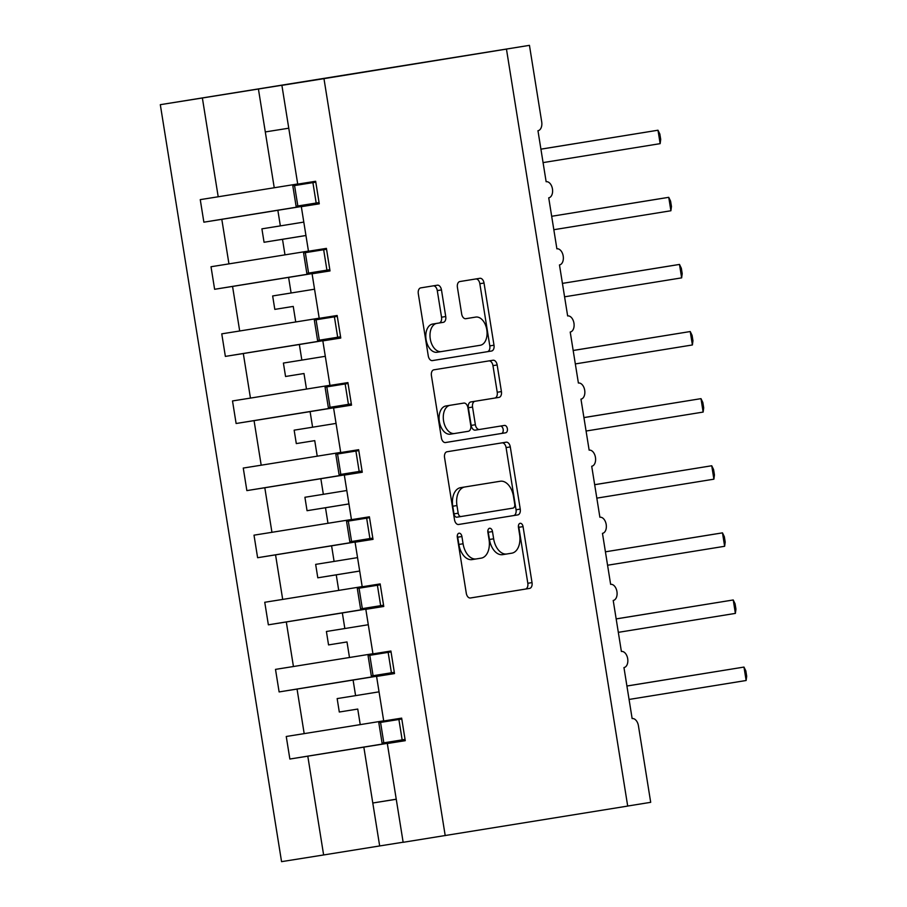 <?xml version="1.0" encoding="UTF-8"?>
<svg xmlns="http://www.w3.org/2000/svg" width="907" height="907" viewBox="0 0 907 907"><rect width="100%" height="100%" fill="white"/><g stroke="black" fill="none" stroke-linecap="round" stroke-linejoin="round"><path stroke-width="1.36" d="M459.021 533.203A3.741 2.336 81 0 0 457.321 537.261L466.289 593.257A5.34 3.333 81 0 0 470.404 597.996L529.575 588.416A5.34 3.333 81 0 0 532.024 582.611L523.056 526.627A3.741 2.336 81 0 0 520.164 523.305A3.741 2.336 81 0 0 518.453 527.364L519.609 534.608A17.074 10.657 81 0 1 511.797 553.179L506.866 553.973A17.074 10.657 81 0 1 506.843 553.984A17.074 10.657 81 0 1 493.646 538.815L492.49 531.57A3.741 2.336 81 0 0 489.599 528.259A3.741 2.336 81 0 0 487.887 532.318L489.043 539.563A17.074 10.657 81 0 1 481.232 558.134L476.3 558.927A17.074 10.657 81 0 0 476.3 558.927A17.074 10.657 81 0 1 463.08 543.769L461.912 536.525A3.741 2.336 81 0 0 459.033 533.203A3.741 2.336 81 0 0 459.021 533.203M441.471 289.923A5.34 3.333 81 0 0 437.344 285.183A5.34 3.333 81 0 0 437.344 285.195L420.746 287.882A5.34 3.333 81 0 0 418.297 293.675L428.263 355.861A5.34 3.333 81 0 0 432.39 360.601L491.549 351.02A5.34 3.333 81 0 0 493.998 345.216L484.032 283.041A5.34 3.333 81 0 0 479.905 278.302L459.849 281.544A5.34 3.333 81 0 0 457.411 287.349L461.674 313.958A5.34 3.333 81 0 0 465.801 318.697L475.744 317.087A14.274 8.911 81 0 1 475.767 317.087A14.274 8.911 81 0 1 486.798 329.774A14.274 8.911 81 0 1 480.268 345.272L441.312 351.587A14.274 8.911 81 0 0 441.312 351.587A14.274 8.911 81 0 1 430.269 338.901A14.274 8.911 81 0 1 436.8 323.391L443.296 322.336A5.34 3.333 81 0 0 445.734 316.543L441.471 289.923L437.276 290.591A5.34 3.333 81 0 0 433.365 285.83M405.248 740.554L387.323 743.525L403.15 842.308L627.701 806.074L506.457 49.103L495.97 50.769L529.45 45.35L541.706 121.855A8.152 5.091 81 0 1 537.964 130.721L546.139 181.717A8.152 5.091 81 0 0 546.139 181.717L546.15 181.717A8.152 5.091 81 0 1 552.454 188.962A8.152 5.091 81 0 1 548.724 197.828L556.887 248.824A8.152 5.091 81 0 0 556.887 248.824L556.898 248.824A8.152 5.091 81 0 1 563.202 256.069A8.152 5.091 81 0 1 559.472 264.935L567.646 315.931A8.152 5.091 81 0 0 567.635 315.931M445.212 835.619L323.969 78.648L506.457 49.103M446.992 451.765A5.34 3.333 81 0 0 444.555 457.559L454.509 519.745A5.34 3.333 81 0 0 458.636 524.484L517.806 514.904A5.34 3.333 81 0 0 520.244 509.099L510.29 446.924A5.34 3.333 81 0 0 506.163 442.185L446.992 451.765M441.38 437.798L431.426 375.623A5.34 3.333 81 0 1 433.863 369.818L493.034 360.238A5.34 3.333 81 0 1 497.161 364.977L501.424 391.586A5.34 3.333 81 0 1 498.975 397.391L474.985 401.279A5.34 3.333 81 0 0 472.547 407.073L475.37 424.725A5.34 3.333 81 0 0 479.497 429.465L504.485 425.428A3.741 2.336 81 0 0 504.485 425.428A3.741 2.336 81 0 1 507.376 428.739A3.741 2.336 81 0 1 505.664 432.798L445.518 442.537A5.34 3.333 81 0 0 445.518 442.537L445.518 442.537A5.34 3.333 81 0 1 441.38 437.798M319.253 203.701L301.328 206.671L319.275 203.826L315.659 181.275L297.723 184.121L281.896 85.349L289.469 84.045L202.374 97.99L218.202 196.774L297.7 183.974M330.001 270.808L312.076 273.778L330.023 270.932L326.407 248.382L308.471 251.228L301.328 206.671M340.749 337.914L322.835 340.885L340.771 338.039L337.155 315.489L319.219 318.334L312.076 273.778M627.701 806.04L650.693 802.321L638.437 725.815A8.152 5.091 -99 0 0 632.134 718.571L623.959 667.575A8.152 5.091 81 0 0 627.689 658.709A8.152 5.091 81 0 0 621.386 651.464L613.211 600.468A8.152 5.091 81 0 0 616.941 591.602A8.152 5.091 81 0 0 610.638 584.357L602.463 533.361A8.152 5.091 81 0 0 606.193 524.495A8.152 5.091 81 0 0 599.89 517.251L591.715 466.255A8.152 5.091 81 0 0 595.446 457.389A8.152 5.091 81 0 0 589.142 450.144L580.968 399.148A8.152 5.091 81 0 0 584.698 390.282A8.152 5.091 81 0 0 578.394 383.037L570.22 332.041A8.152 5.091 81 0 0 573.95 323.175A8.152 5.091 81 0 0 567.646 315.931M351.497 405.021L333.583 407.991L351.519 405.146L347.903 382.595L329.967 385.441L322.835 340.885M362.244 472.128L344.331 475.098L362.267 472.252L358.65 449.702L340.715 452.559L333.583 407.991M372.992 539.234L355.079 542.205L373.015 539.359L369.398 516.809L351.463 519.666L344.331 475.098M383.74 606.341L365.827 609.311L383.763 606.466L380.158 583.915L362.21 586.772L355.079 542.205M394.5 673.447L376.575 676.418L394.511 673.572L390.906 651.022L372.958 653.879L365.827 609.311M319.219 203.497L203.871 222.181L221.807 219.324L228.949 263.88L308.448 251.08M319.241 203.61L221.807 219.324M329.967 270.603L214.619 289.288L232.555 286.431L239.697 330.987L319.196 318.187M329.989 270.717L232.555 286.431M340.715 337.71L225.367 356.394L243.314 353.537L250.445 398.094L329.944 385.294M340.737 337.835L243.314 353.537M351.463 404.817L236.115 423.501L254.062 420.644L261.193 465.2L340.692 452.4M351.485 404.941L254.062 420.644M362.21 471.923L246.863 490.608L264.81 487.751L271.941 532.307L351.44 519.507M362.233 472.048L264.81 487.751M372.958 539.03L257.611 557.714L275.558 554.857L282.689 599.414L362.188 586.614M372.981 539.155L275.558 554.857M383.718 606.137L268.359 624.821L286.306 621.964L293.437 666.52L372.936 653.72M383.729 606.261L286.306 621.964M394.466 673.243L279.118 691.928L297.054 689.071L304.185 733.627L286.249 736.484L289.866 759.034L307.802 756.177L323.629 854.961L281.555 861.65L160.312 104.679L529.45 45.35M394.477 673.368L297.054 689.071M387.323 743.525L405.259 740.679L401.654 718.129L383.706 720.986L376.575 676.418M405.214 740.35L289.866 759.034M405.225 740.475L307.802 756.177M203.871 222.181L200.254 199.631L218.202 196.774M214.619 289.288L211.014 266.737L228.949 263.88M225.367 356.394L221.762 333.844L239.697 330.987M236.115 423.501L232.509 400.951L250.445 398.094M246.863 490.608L243.257 468.057L261.193 465.2M257.611 557.714L254.005 535.164L271.941 532.307M268.359 624.821L264.753 602.271L282.689 599.414M279.118 691.928L275.501 669.377L293.437 666.52M323.969 78.648L281.896 85.349M202.374 97.99L160.312 104.679M277.859 210.322L280.354 225.888L261.908 228.847L264.062 242.271L282.496 239.312L284.991 254.878M303.8 222.09L280.354 225.888M305.954 235.514L282.496 239.312M288.607 277.429L291.102 292.995L272.656 295.954L274.81 309.378L293.244 306.419L295.739 321.985M314.548 289.197L291.102 292.995M274.81 309.378L293.244 306.419M299.355 344.535L301.85 360.102L283.403 363.061L285.558 376.484L303.992 373.525L306.487 389.092M325.296 356.304L301.85 360.102M285.558 376.484L303.992 373.525M310.103 411.642L312.598 427.208L294.151 430.167L296.306 443.591L314.74 440.632L317.235 456.198M336.043 423.41L312.598 427.208M296.306 443.591L314.74 440.632M320.851 478.749L323.346 494.315L304.911 497.274L307.054 510.698L325.488 507.739L327.983 523.305M346.791 490.517L323.346 494.315M348.946 503.941L325.488 507.739M331.599 545.855L334.093 561.422L315.659 564.381L317.801 577.804L336.248 574.845L338.73 590.412M357.539 557.624L334.093 561.422M359.694 571.047L336.248 574.845M342.347 612.962L344.841 628.528L326.407 631.487L328.549 644.911L346.996 641.952L349.49 657.518M368.299 624.73L344.841 628.528M328.549 644.911L346.996 641.952M353.095 680.069L355.589 695.635L337.155 698.594L339.297 712.018L357.743 709.059L360.238 724.625L304.185 733.627M379.047 691.837L355.589 695.635M339.297 712.018L357.743 709.059M360.238 724.625L383.684 720.827M363.843 747.175L379.67 845.948L323.629 854.961M396.246 799.203L372.788 803.001L396.246 799.271M403.127 842.218L379.67 845.948M258.416 88.988L265.298 131.934L288.766 128.204M265.298 131.934L274.243 187.772M359.694 571.025L317.801 577.804M348.946 503.918L307.054 510.698M305.942 235.491L264.062 242.271M457.275 535.708A3.741 2.336 81 0 1 457.718 537.193L458.885 544.438A17.074 10.657 81 0 0 472.082 559.596A17.074 10.657 81 0 0 472.105 559.596L476.254 558.927M502.648 554.642L506.843 553.984L502.671 554.642A17.074 10.657 81 0 0 502.671 554.642A17.074 10.657 81 0 1 489.451 539.484L488.283 532.239A3.741 2.336 81 0 0 487.841 530.765M470.189 598.019L525.38 589.085A5.34 3.333 81 0 0 527.817 583.28L518.849 527.284A3.741 2.336 81 0 0 518.407 525.811M458.42 524.507L513.6 515.573A5.34 3.333 81 0 0 516.049 509.768L506.083 447.582A5.34 3.333 81 0 0 502.183 442.831M458.182 513.203A3.741 2.336 81 0 0 461.073 516.525A3.741 2.336 81 0 0 461.073 516.514L512.999 508.113A3.741 2.336 81 0 0 514.711 504.054L513.487 496.412A17.074 10.657 81 0 0 500.29 481.243A17.074 10.657 81 0 0 500.267 481.254L464.781 486.991A17.074 10.657 81 0 0 456.958 505.562L458.182 513.203L453.988 513.872A3.741 2.336 81 0 0 456.879 517.183L461.062 516.525M496.118 481.912A17.074 10.657 81 0 0 496.095 481.912A17.074 10.657 81 0 0 496.072 481.912L500.267 481.254M453.988 513.872L452.763 506.231A17.074 10.657 81 0 1 460.575 487.66L500.29 481.243M479.486 429.465L475.302 430.133A5.34 3.333 81 0 1 471.175 425.394L468.352 407.742A5.34 3.333 81 0 1 470.79 401.948L494.78 398.06A5.34 3.333 81 0 0 497.229 392.255L492.966 365.646A5.34 3.333 81 0 0 489.054 360.884M445.292 442.559L501.469 433.467A3.741 2.336 81 0 0 503.192 429.555A3.741 2.336 81 0 0 500.471 426.075M450.087 405.304A14.274 8.911 81 0 0 443.557 420.814A14.274 8.911 81 0 0 454.588 433.501A14.274 8.911 81 0 0 454.6 433.501L468.329 431.279A5.34 3.333 81 0 0 470.767 425.474L467.944 407.821A5.34 3.333 81 0 0 463.817 403.082A5.34 3.333 81 0 0 463.806 403.082L445.893 405.973A14.274 8.911 81 0 0 439.362 421.483A14.274 8.911 81 0 0 450.394 434.17A14.274 8.911 81 0 0 450.405 434.17L454.577 433.501L450.394 434.17M459.622 403.751L459.622 403.751A5.34 3.333 81 0 0 459.611 403.751L445.893 405.973M437.106 352.256L441.301 351.587L437.117 352.256A14.274 8.911 81 0 0 437.117 352.256A14.274 8.911 81 0 1 426.063 339.569A14.274 8.911 81 0 1 432.605 324.06L439.09 323.005A5.34 3.333 81 0 0 441.539 317.201L437.276 290.591M475.767 317.087L471.561 317.745A14.274 8.911 81 0 0 471.561 317.745A14.274 8.911 81 0 0 471.549 317.756L475.744 317.087M465.586 318.72L471.549 317.756M432.174 360.623L487.354 351.689A5.34 3.333 81 0 0 489.803 345.884L479.837 283.698A5.34 3.333 81 0 0 475.926 278.937M626.907 685.998L743.978 667.076L745.837 670.897L746.688 676.259L746.132 680.499L743.978 667.076L626.918 686.032M746.132 680.499L629.061 699.456M401.79 719.024L378.809 722.698L401.79 719.013M405.066 739.42L383.82 742.833L380.555 722.426M383.82 742.833L382.074 743.105L378.809 722.698M616.159 618.891L733.23 599.969L735.078 603.79L735.94 609.153L735.384 613.393L733.23 599.969L616.17 618.925M735.384 613.393L618.313 632.349M391.042 651.918L368.061 655.591L391.042 651.906M394.307 672.314L373.072 675.726L369.807 655.319M373.072 675.726L371.326 675.998L368.061 655.591M724.636 546.286L725.192 542.046L724.33 536.683L722.482 532.863L605.423 551.819L711.995 534.529L722.482 532.863L724.636 546.286L607.565 565.242M380.294 584.811L357.313 588.484L380.294 584.8M383.559 605.207L362.324 608.62L359.059 588.212M362.324 608.62L360.578 608.892L357.313 588.484M594.663 484.678L711.734 465.756L713.582 469.577L714.444 474.939L713.888 479.179L711.734 465.756L594.675 484.712M713.888 479.179L596.817 498.136M369.546 517.704L346.565 521.378L369.546 517.693M372.811 538.1L351.576 541.513L348.311 521.106M351.576 541.513L349.83 541.785L346.565 521.378M583.915 417.571L700.986 398.649L702.834 402.47L703.696 407.833L703.14 412.073L700.986 398.649L583.927 417.605M703.14 412.073L586.069 431.029M358.798 450.598L335.817 454.271L358.798 450.586M362.063 470.994L340.828 474.406L337.563 453.999M340.828 474.406L339.082 474.678L335.817 454.271M573.167 350.465L690.238 331.543L692.086 335.363L692.948 340.726L692.392 344.966L690.238 331.543L573.167 350.499M692.392 344.966L575.321 363.922M348.05 383.491L325.069 387.164L348.05 383.48M351.315 403.887L330.08 407.3L326.815 386.892M330.08 407.3L328.334 407.572L325.069 387.164M681.645 277.859L682.2 273.619L681.338 268.257L679.49 264.436L562.419 283.392L669.003 266.102L679.49 264.436L681.645 277.859L564.573 296.816M337.302 316.373L314.321 320.058L337.302 316.373M340.567 336.78L319.332 340.193L316.067 319.786M319.332 340.193L317.586 340.465L314.321 320.058M670.897 210.753L671.452 206.513L670.59 201.15L668.742 197.329L551.671 216.285L658.255 198.996L668.742 197.329L670.897 210.753L553.826 229.709M326.554 249.266L303.573 252.951L326.554 249.266M329.819 269.674L308.584 273.086L305.319 252.679M308.584 273.086L306.838 273.358L303.573 252.951M540.923 149.145L657.994 130.223L659.842 134.043L660.704 139.406L660.149 143.646L657.994 130.223L540.923 149.179M660.149 143.646L543.078 162.602M315.806 182.16L292.814 185.844L315.806 182.16M319.071 202.567L297.836 205.98L294.56 185.572M297.836 205.98L296.09 206.252L292.814 185.844M458.885 544.438L463.08 543.769M488.283 532.239L492.49 531.57M489.451 539.484L493.646 538.815M518.849 527.284L523.056 526.627M527.817 583.28L532.024 582.611M525.38 589.085L529.575 588.416M457.718 537.193L461.912 536.525M506.083 447.582L510.29 446.924M516.049 509.768L520.244 509.099M513.6 515.573L517.806 514.904M460.575 487.66L464.781 486.991M452.763 506.231L456.958 505.562M492.966 365.646L497.161 364.977M497.229 392.255L501.424 391.586M494.78 398.06L498.975 397.391M470.79 401.948L474.985 401.279M468.352 407.742L472.547 407.073M471.175 425.394L475.37 424.725M501.469 433.467L505.664 432.798M441.539 317.201L445.734 316.543M439.09 323.005L443.296 322.336M432.605 324.06L436.8 323.391M479.837 283.698L484.032 283.041M489.803 345.884L493.998 345.216M487.354 351.689L491.549 351.02M402.164 739.885L398.899 719.489M391.416 672.779L388.151 652.382M380.668 605.672L377.403 585.276M369.92 538.565L366.655 518.169M359.172 471.459L355.907 451.062M348.424 404.352L345.159 383.956M337.676 337.245L334.411 316.838M326.928 270.139L323.663 249.731M316.18 203.032L312.904 182.624M472.082 559.596L476.277 558.927M456.879 517.183L461.073 516.525M475.302 430.133L479.497 429.465"/></g></svg>
